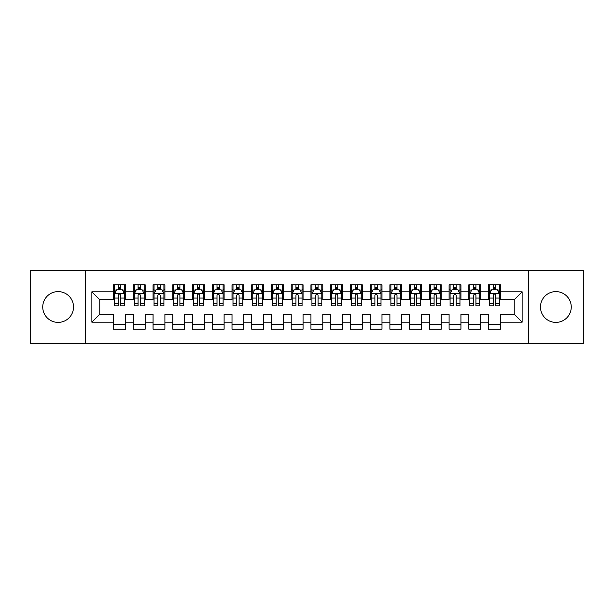 <?xml version="1.0" encoding="UTF-8"?>
<svg xmlns="http://www.w3.org/2000/svg" width="614" height="614" viewBox="0 0 614 614"><rect width="100%" height="100%" fill="white"/><g stroke="black" fill="none" stroke-linecap="round" stroke-linejoin="round"><path stroke-width="0.92" d="M555.87 291.604A15.396 15.396 0 0 0 540.474 307A15.396 15.396 0 0 0 555.87 322.396A15.396 15.396 0 0 0 571.258 307A15.396 15.396 0 0 0 555.87 291.604M58.13 291.604A15.396 15.396 0 0 0 42.742 307A15.396 15.396 0 0 0 58.13 322.396A15.396 15.396 0 0 0 73.526 307A15.396 15.396 0 0 0 58.13 291.604M528.631 343.51L583.3 343.51L583.3 270.49L528.631 270.49L528.631 343.51L85.369 343.51L85.369 270.49L30.7 270.49L30.7 343.51L85.369 343.51M528.631 270.49L85.369 270.49M91.877 322.197L91.877 291.803L113.59 291.803L113.59 299.701L99.775 299.701L99.775 314.299L91.877 322.197L113.59 322.197L113.59 329.204L125.433 329.204L125.433 322.197L133.322 322.197L133.322 329.204L145.165 329.204L145.165 322.197L153.063 322.197L153.063 329.204L164.905 329.204L164.905 322.197L172.795 322.197L172.795 329.204L184.637 329.204L184.637 322.197L192.535 322.197L192.535 329.204L204.378 329.204L204.378 322.197L212.267 322.197L212.267 329.204L224.11 329.204L224.11 322.197L232.008 322.197L232.008 329.204L243.842 329.204L243.842 322.197L251.74 322.197L251.74 329.204L263.583 329.204L263.583 322.197L271.472 322.197L271.472 329.204L283.315 329.204L283.315 322.197L291.213 322.197L291.213 329.204L303.055 329.204L303.055 322.197L310.945 322.197L310.945 329.204L322.787 329.204L322.787 322.197L330.685 322.197L330.685 329.204L342.528 329.204L342.528 322.197L350.417 322.197L350.417 329.204L362.26 329.204L362.26 322.197L370.158 322.197L370.158 329.204L381.992 329.204L381.992 322.197L389.89 322.197L389.89 329.204L401.733 329.204L401.733 322.197L409.622 322.197L409.622 329.204L421.465 329.204L421.465 322.197L429.363 322.197L429.363 329.204L441.205 329.204L441.205 322.197L449.095 322.197L449.095 329.204L460.937 329.204L460.937 322.197L468.835 322.197L468.835 329.204L480.678 329.204L480.678 322.197L488.567 322.197L488.567 329.204L500.41 329.204L500.41 314.299L514.225 314.299L514.225 299.701L500.41 299.701L500.41 291.803L522.123 291.803L522.123 322.197L500.41 322.197M500.41 291.803L500.41 284.796L488.567 284.796L488.567 291.803L480.678 291.803L480.678 284.796L468.835 284.796L468.835 291.803L460.937 291.803L460.937 284.796L449.095 284.796L449.095 291.803L441.205 291.803L441.205 284.796L429.363 284.796L429.363 291.803L421.465 291.803L421.465 284.796L409.622 284.796L409.622 291.803L401.733 291.803L401.733 284.796L389.89 284.796L389.89 291.803L381.992 291.803L381.992 284.796L370.158 284.796L370.158 291.803L362.26 291.803L362.26 284.796L350.417 284.796L350.417 291.803L342.528 291.803L342.528 284.796L330.685 284.796L330.685 291.803L322.787 291.803L322.787 284.796L310.945 284.796L310.945 291.803L303.055 291.803L303.055 284.796L291.213 284.796L291.213 291.803L283.315 291.803L283.315 284.796L271.472 284.796L271.472 291.803L263.583 291.803L263.583 284.796L251.74 284.796L251.74 291.803L243.842 291.803L243.842 284.796L232.008 284.796L232.008 291.803L224.11 291.803L224.11 284.796L212.267 284.796L212.267 291.803L204.378 291.803L204.378 284.796L192.535 284.796L192.535 291.803L184.637 291.803L184.637 284.796L172.795 284.796L172.795 291.803L164.905 291.803L164.905 284.796L153.063 284.796L153.063 291.803L145.165 291.803L145.165 284.796L133.322 284.796L133.322 291.803L125.433 291.803L125.433 284.796L113.59 284.796L113.59 291.803M480.678 322.197L480.678 314.299L488.567 314.299L488.567 322.197M522.123 291.803L514.225 299.701M460.937 322.197L460.937 314.299L468.835 314.299L468.835 322.197M488.567 291.803L488.567 299.701L480.678 299.701L480.678 291.803M441.205 322.197L441.205 314.299L449.095 314.299L449.095 322.197M468.835 291.803L468.835 299.701L460.937 299.701L460.937 291.803M421.465 322.197L421.465 314.299L429.363 314.299L429.363 322.197M449.095 291.803L449.095 299.701L441.205 299.701L441.205 291.803M401.733 322.197L401.733 314.299L409.622 314.299L409.622 322.197M429.363 291.803L429.363 299.701L421.465 299.701L421.465 291.803M381.992 322.197L381.992 314.299L389.89 314.299L389.89 322.197M409.622 291.803L409.622 299.701L401.733 299.701L401.733 291.803M362.26 322.197L362.26 314.299L370.158 314.299L370.158 322.197M389.89 291.803L389.89 299.701L381.992 299.701L381.992 291.803M342.528 322.197L342.528 314.299L350.417 314.299L350.417 322.197M370.158 291.803L370.158 299.701L362.26 299.701L362.26 291.803M322.787 322.197L322.787 314.299L330.685 314.299L330.685 322.197M350.417 291.803L350.417 299.701L342.528 299.701L342.528 291.803M303.055 322.197L303.055 314.299L310.945 314.299L310.945 322.197M330.685 291.803L330.685 299.701L322.787 299.701L322.787 291.803M283.315 322.197L283.315 314.299L291.213 314.299L291.213 322.197M310.945 291.803L310.945 299.701L303.055 299.701L303.055 291.803M263.583 322.197L263.583 314.299L271.472 314.299L271.472 322.197M291.213 291.803L291.213 299.701L283.315 299.701L283.315 291.803M243.842 322.197L243.842 314.299L251.74 314.299L251.74 322.197M271.472 291.803L271.472 299.701L263.583 299.701L263.583 291.803M224.11 322.197L224.11 314.299L232.008 314.299L232.008 322.197M251.74 291.803L251.74 299.701L243.842 299.701L243.842 291.803M204.378 322.197L204.378 314.299L212.267 314.299L212.267 322.197M232.008 291.803L232.008 299.701L224.11 299.701L224.11 291.803M184.637 322.197L184.637 314.299L192.535 314.299L192.535 322.197M212.267 291.803L212.267 299.701L204.378 299.701L204.378 291.803M164.905 322.197L164.905 314.299L172.795 314.299L172.795 322.197M192.535 291.803L192.535 299.701L184.637 299.701L184.637 291.803M145.165 322.197L145.165 314.299L153.063 314.299L153.063 322.197M172.795 291.803L172.795 299.701L164.905 299.701L164.905 291.803M125.433 322.197L125.433 314.299L133.322 314.299L133.322 322.197M153.063 291.803L153.063 299.701L145.165 299.701L145.165 291.803M99.775 314.299L113.59 314.299L113.59 322.197M133.322 291.803L133.322 299.701L125.433 299.701L125.433 291.803M488.567 289.731L489.558 289.731M499.42 289.731L500.41 289.731M468.835 289.731L469.817 289.731M479.688 289.731L480.678 289.731M449.095 289.731L450.085 289.731M459.955 289.731L460.937 289.731M429.363 289.731L430.345 289.731M440.215 289.731L441.205 289.731M409.622 289.731L410.612 289.731M420.483 289.731L421.465 289.731M389.89 289.731L390.88 289.731M400.742 289.731L401.733 289.731M370.158 289.731L371.14 289.731M381.01 289.731L381.992 289.731M350.417 289.731L351.408 289.731M361.27 289.731L362.26 289.731M330.685 289.731L331.667 289.731M341.537 289.731L342.528 289.731M310.945 289.731L311.935 289.731M321.805 289.731L322.787 289.731M291.213 289.731L292.195 289.731M302.065 289.731L303.055 289.731M271.472 289.731L272.462 289.731M282.333 289.731L283.315 289.731M251.74 289.731L252.73 289.731M262.592 289.731L263.583 289.731M232.008 289.731L232.99 289.731M242.86 289.731L243.842 289.731M212.267 289.731L213.258 289.731M223.12 289.731L224.11 289.731M192.535 289.731L193.517 289.731M203.387 289.731L204.378 289.731M172.795 289.731L173.785 289.731M183.655 289.731L184.637 289.731M153.063 289.731L154.045 289.731M163.915 289.731L164.905 289.731M133.322 289.731L134.312 289.731M144.183 289.731L145.165 289.731M113.59 289.731L114.58 289.731M124.442 289.731L125.433 289.731M113.59 324.269L125.433 324.269M133.322 324.269L145.165 324.269M153.063 324.269L164.905 324.269M172.795 324.269L184.637 324.269M192.535 324.269L204.378 324.269M212.267 324.269L224.11 324.269M232.008 324.269L243.842 324.269M251.74 324.269L263.583 324.269M271.472 324.269L283.315 324.269M291.213 324.269L303.055 324.269M310.945 324.269L322.787 324.269M330.685 324.269L342.528 324.269M350.417 324.269L362.26 324.269M370.158 324.269L381.992 324.269M389.89 324.269L401.733 324.269M409.622 324.269L421.465 324.269M429.363 324.269L441.205 324.269M449.095 324.269L460.937 324.269M468.835 324.269L480.678 324.269M488.567 324.269L500.41 324.269M91.877 291.803L99.775 299.701M514.225 314.299L522.123 322.197M120.697 287.36L118.325 287.36M124.442 303.339L120.697 303.339L120.697 305.818L124.442 305.818L124.442 293.776L122.47 289.831L116.553 289.831L114.58 293.776L114.58 305.818L118.325 305.818L118.325 303.339L114.58 303.339M114.58 293.776L114.58 284.796M124.442 293.776L124.442 284.796M118.325 289.831L118.325 284.796M120.697 284.796L120.697 289.831M120.697 303.339L120.697 295.257C119.907 293.738 119.116 293.738 118.325 295.257L118.325 303.339M120.697 289.731L118.325 289.731M140.429 287.36L138.066 287.36M144.183 303.339L140.429 303.339L140.429 305.818L144.183 305.818L144.183 293.776L142.21 289.831L136.285 289.831L134.312 293.776L134.312 305.818L138.066 305.818L138.066 303.339L134.312 303.339M134.312 293.776L134.312 284.796M144.183 293.776L144.183 284.796M138.066 289.831L138.066 284.796M140.429 284.796L140.429 289.831M140.429 303.339L140.429 295.257C139.639 293.738 138.856 293.738 138.066 295.257L138.066 303.339M140.429 289.731L138.066 289.731M160.17 287.36L157.798 287.36M163.915 303.339L160.17 303.339L160.17 305.818L163.915 305.818L163.915 293.776L161.942 289.831L156.025 289.831L154.045 293.776L154.045 305.818L157.798 305.818L157.798 303.339L154.045 303.339M154.045 293.776L154.045 284.796M163.915 293.776L163.915 284.796M157.798 289.831L157.798 284.796M160.17 284.796L160.17 289.831M160.17 303.339L160.17 295.257C159.379 293.738 158.589 293.738 157.798 295.257L157.798 303.339M160.17 289.731L157.798 289.731M179.902 287.36L177.53 287.36M183.655 303.339L179.902 303.339L179.902 305.818L183.655 305.818L183.655 293.776L181.675 289.831L175.757 289.831L173.785 293.776L173.785 305.818L177.53 305.818L177.53 303.339L173.785 303.339M173.785 293.776L173.785 284.796M183.655 293.776L183.655 284.796M177.53 289.831L177.53 284.796M179.902 284.796L179.902 289.831M179.902 303.339L179.902 295.257C179.111 293.738 178.321 293.738 177.53 295.257L177.53 303.339M179.902 289.731L177.53 289.731M199.634 287.36L197.271 287.36M203.387 303.339L199.634 303.339L199.634 305.818L203.387 305.818L203.387 293.776L201.415 289.831L195.49 289.831L193.517 293.776L193.517 305.818L197.271 305.818L197.271 303.339L193.517 303.339M193.517 293.776L193.517 284.796M203.387 293.776L203.387 284.796M197.271 289.831L197.271 284.796M199.634 284.796L199.634 289.831M199.634 303.339L199.634 295.257C198.852 293.738 198.061 293.738 197.271 295.257L197.271 303.339M199.634 289.731L197.271 289.731M219.375 287.36L217.003 287.36M223.12 303.339L219.375 303.339L219.375 305.818L223.12 305.818L223.12 293.776L221.147 289.831L215.23 289.831L213.258 293.776L213.258 305.818L217.003 305.818L217.003 303.339L213.258 303.339M213.258 293.776L213.258 284.796M223.12 293.776L223.12 284.796M217.003 289.831L217.003 284.796M219.375 284.796L219.375 289.831M219.375 303.339L219.375 295.257C218.584 293.738 217.793 293.738 217.003 295.257L217.003 303.339M219.375 289.731L217.003 289.731M239.107 287.36L236.743 287.36M242.86 303.339L239.107 303.339L239.107 305.818L242.86 305.818L242.86 293.776L240.888 289.831L234.962 289.831L232.99 293.776L232.99 305.818L236.743 305.818L236.743 303.339L232.99 303.339M232.99 293.776L232.99 284.796M242.86 293.776L242.86 284.796M236.743 289.831L236.743 284.796M239.107 284.796L239.107 289.831M239.107 303.339L239.107 295.257C238.324 293.738 237.534 293.738 236.743 295.257L236.743 303.339M239.107 289.731L236.743 289.731M258.847 287.36L256.475 287.36M262.592 303.339L258.847 303.339L258.847 305.818L262.592 305.818L262.592 293.776L260.62 289.831L254.703 289.831L252.73 293.776L252.73 305.818L256.475 305.818L256.475 303.339L252.73 303.339M252.73 293.776L252.73 284.796M262.592 293.776L262.592 284.796M256.475 289.831L256.475 284.796M258.847 284.796L258.847 289.831M258.847 303.339L258.847 295.257C258.057 293.738 257.266 293.738 256.475 295.257L256.475 303.339M258.847 289.731L256.475 289.731M278.579 287.36L276.216 287.36M282.333 303.339L278.579 303.339L278.579 305.818L282.333 305.818L282.333 293.776L280.36 289.831L274.435 289.831L272.462 293.776L272.462 305.818L276.216 305.818L276.216 303.339L272.462 303.339M272.462 293.776L272.462 284.796M282.333 293.776L282.333 284.796M276.216 289.831L276.216 284.796M278.579 284.796L278.579 289.831M278.579 303.339L278.579 295.257C277.789 293.738 277.006 293.738 276.216 295.257L276.216 303.339M278.579 289.731L276.216 289.731M298.32 287.36L295.948 287.36M302.065 303.339L298.32 303.339L298.32 305.818L302.065 305.818L302.065 293.776L300.092 289.831L294.175 289.831L292.195 293.776L292.195 305.818L295.948 305.818L295.948 303.339L292.195 303.339M292.195 293.776L292.195 284.796M302.065 293.776L302.065 284.796M295.948 289.831L295.948 284.796M298.32 284.796L298.32 289.831M298.32 303.339L298.32 295.257C297.529 293.738 296.739 293.738 295.948 295.257L295.948 303.339M298.32 289.731L295.948 289.731M318.052 287.36L315.68 287.36M321.805 303.339L318.052 303.339L318.052 305.818L321.805 305.818L321.805 293.776L319.825 289.831L313.907 289.831L311.935 293.776L311.935 305.818L315.68 305.818L315.68 303.339L311.935 303.339M311.935 293.776L311.935 284.796M321.805 293.776L321.805 284.796M315.68 289.831L315.68 284.796M318.052 284.796L318.052 289.831M318.052 303.339L318.052 295.257C317.261 293.738 316.471 293.738 315.68 295.257L315.68 303.339M318.052 289.731L315.68 289.731M337.784 287.36L335.421 287.36M341.537 303.339L337.784 303.339L337.784 305.818L341.537 305.818L341.537 293.776L339.565 289.831L333.64 289.831L331.667 293.776L331.667 305.818L335.421 305.818L335.421 303.339L331.667 303.339M331.667 293.776L331.667 284.796M341.537 293.776L341.537 284.796M335.421 289.831L335.421 284.796M337.784 284.796L337.784 289.831M337.784 303.339L337.784 295.257C337.002 293.738 336.211 293.738 335.421 295.257L335.421 303.339M337.784 289.731L335.421 289.731M357.525 287.36L355.153 287.36M361.27 303.339L357.525 303.339L357.525 305.818L361.27 305.818L361.27 293.776L359.297 289.831L353.38 289.831L351.408 293.776L351.408 305.818L355.153 305.818L355.153 303.339L351.408 303.339M351.408 293.776L351.408 284.796M361.27 293.776L361.27 284.796M355.153 289.831L355.153 284.796M357.525 284.796L357.525 289.831M357.525 303.339L357.525 295.257C356.734 293.738 355.943 293.738 355.153 295.257L355.153 303.339M357.525 289.731L355.153 289.731M377.257 287.36L374.893 287.36M381.01 303.339L377.257 303.339L377.257 305.818L381.01 305.818L381.01 293.776L379.038 289.831L373.112 289.831L371.14 293.776L371.14 305.818L374.893 305.818L374.893 303.339L371.14 303.339M371.14 293.776L371.14 284.796M381.01 293.776L381.01 284.796M374.893 289.831L374.893 284.796M377.257 284.796L377.257 289.831M377.257 303.339L377.257 295.257C376.474 293.738 375.684 293.738 374.893 295.257L374.893 303.339M377.257 289.731L374.893 289.731M396.997 287.36L394.625 287.36M400.742 303.339L396.997 303.339L396.997 305.818L400.742 305.818L400.742 293.776L398.77 289.831L392.853 289.831L390.88 293.776L390.88 305.818L394.625 305.818L394.625 303.339L390.88 303.339M390.88 293.776L390.88 284.796M400.742 293.776L400.742 284.796M394.625 289.831L394.625 284.796M396.997 284.796L396.997 289.831M396.997 303.339L396.997 295.257C396.207 293.738 395.416 293.738 394.625 295.257L394.625 303.339M396.997 289.731L394.625 289.731M416.729 287.36L414.366 287.36M420.483 303.339L416.729 303.339L416.729 305.818L420.483 305.818L420.483 293.776L418.51 289.831L412.585 289.831L410.612 293.776L410.612 305.818L414.366 305.818L414.366 303.339L410.612 303.339M410.612 293.776L410.612 284.796M420.483 293.776L420.483 284.796M414.366 289.831L414.366 284.796M416.729 284.796L416.729 289.831M416.729 303.339L416.729 295.257C415.939 293.738 415.156 293.738 414.366 295.257L414.366 303.339M416.729 289.731L414.366 289.731M436.47 287.36L434.098 287.36M440.215 303.339L436.47 303.339L436.47 305.818L440.215 305.818L440.215 293.776L438.242 289.831L432.325 289.831L430.345 293.776L430.345 305.818L434.098 305.818L434.098 303.339L430.345 303.339M430.345 293.776L430.345 284.796M440.215 293.776L440.215 284.796M434.098 289.831L434.098 284.796M436.47 284.796L436.47 289.831M436.47 303.339L436.47 295.257C435.679 293.738 434.889 293.738 434.098 295.257L434.098 303.339M436.47 289.731L434.098 289.731M456.202 287.36L453.83 287.36M459.955 303.339L456.202 303.339L456.202 305.818L459.955 305.818L459.955 293.776L457.975 289.831L452.058 289.831L450.085 293.776L450.085 305.818L453.83 305.818L453.83 303.339L450.085 303.339M450.085 293.776L450.085 284.796M459.955 293.776L459.955 284.796M453.83 289.831L453.83 284.796M456.202 284.796L456.202 289.831M456.202 303.339L456.202 295.257C455.411 293.738 454.621 293.738 453.83 295.257L453.83 303.339M456.202 289.731L453.83 289.731M475.934 287.36L473.571 287.36M479.688 303.339L475.934 303.339L475.934 305.818L479.688 305.818L479.688 293.776L477.715 289.831L471.79 289.831L469.817 293.776L469.817 305.818L473.571 305.818L473.571 303.339L469.817 303.339M469.817 293.776L469.817 284.796M479.688 293.776L479.688 284.796M473.571 289.831L473.571 284.796M475.934 284.796L475.934 289.831M475.934 303.339L475.934 295.257C475.152 293.738 474.361 293.738 473.571 295.257L473.571 303.339M475.934 289.731L473.571 289.731M495.675 287.36L493.303 287.36M499.42 303.339L495.675 303.339L495.675 305.818L499.42 305.818L499.42 293.776L497.447 289.831L491.53 289.831L489.558 293.776L489.558 305.818L493.303 305.818L493.303 303.339L489.558 303.339M489.558 293.776L489.558 284.796M499.42 293.776L499.42 284.796M493.303 289.831L493.303 284.796M495.675 284.796L495.675 289.831M495.675 303.339L495.675 295.257C494.884 293.738 494.093 293.738 493.303 295.257L493.303 303.339M495.675 289.731L493.303 289.731M124.396 293.676L114.626 293.676M114.58 290.069L116.43 290.069M122.593 290.069L124.442 290.069M118.325 298.051L114.58 298.051M124.442 298.051L120.697 298.051M120.697 288.618L118.325 288.618M144.129 293.676L134.359 293.676M134.312 290.069L136.17 290.069M142.325 290.069L144.183 290.069M138.066 298.051L134.312 298.051M144.183 298.051L140.429 298.051M140.429 288.618L138.066 288.618M163.869 293.676L154.099 293.676M154.045 290.069L155.902 290.069M162.058 290.069L163.915 290.069M157.798 298.051L154.045 298.051M163.915 298.051L160.17 298.051M160.17 288.618L157.798 288.618M183.601 293.676L173.831 293.676M173.785 290.069L175.642 290.069M181.798 290.069L183.655 290.069M177.53 298.051L173.785 298.051M183.655 298.051L179.902 298.051M179.902 288.618L177.53 288.618M203.341 293.676L193.571 293.676M193.517 290.069L195.375 290.069M201.53 290.069L203.387 290.069M197.271 298.051L193.517 298.051M203.387 298.051L199.634 298.051M199.634 288.618L197.271 288.618M223.074 293.676L213.304 293.676M213.258 290.069L215.107 290.069M221.27 290.069L223.12 290.069M217.003 298.051L213.258 298.051M223.12 298.051L219.375 298.051M219.375 288.618L217.003 288.618M242.806 293.676L233.044 293.676M232.99 290.069L234.847 290.069M241.003 290.069L242.86 290.069M236.743 298.051L232.99 298.051M242.86 298.051L239.107 298.051M239.107 288.618L236.743 288.618M262.546 293.676L252.776 293.676M252.73 290.069L254.58 290.069M260.743 290.069L262.592 290.069M256.475 298.051L252.73 298.051M262.592 298.051L258.847 298.051M258.847 288.618L256.475 288.618M282.279 293.676L272.509 293.676M272.462 290.069L274.32 290.069M280.475 290.069L282.333 290.069M276.216 298.051L272.462 298.051M282.333 298.051L278.579 298.051M278.579 288.618L276.216 288.618M302.019 293.676L292.249 293.676M292.195 290.069L294.052 290.069M300.208 290.069L302.065 290.069M295.948 298.051L292.195 298.051M302.065 298.051L298.32 298.051M298.32 288.618L295.948 288.618M321.751 293.676L311.981 293.676M311.935 290.069L313.792 290.069M319.948 290.069L321.805 290.069M315.68 298.051L311.935 298.051M321.805 298.051L318.052 298.051M318.052 288.618L315.68 288.618M341.491 293.676L331.721 293.676M331.667 290.069L333.525 290.069M339.68 290.069L341.537 290.069M335.421 298.051L331.667 298.051M341.537 298.051L337.784 298.051M337.784 288.618L335.421 288.618M361.224 293.676L351.454 293.676M351.408 290.069L353.257 290.069M359.42 290.069L361.27 290.069M355.153 298.051L351.408 298.051M361.27 298.051L357.525 298.051M357.525 288.618L355.153 288.618M380.956 293.676L371.194 293.676M371.14 290.069L372.997 290.069M379.153 290.069L381.01 290.069M374.893 298.051L371.14 298.051M381.01 298.051L377.257 298.051M377.257 288.618L374.893 288.618M400.696 293.676L390.926 293.676M390.88 290.069L392.73 290.069M398.893 290.069L400.742 290.069M394.625 298.051L390.88 298.051M400.742 298.051L396.997 298.051M396.997 288.618L394.625 288.618M420.429 293.676L410.659 293.676M410.612 290.069L412.47 290.069M418.625 290.069L420.483 290.069M414.366 298.051L410.612 298.051M420.483 298.051L416.729 298.051M416.729 288.618L414.366 288.618M440.169 293.676L430.399 293.676M430.345 290.069L432.202 290.069M438.358 290.069L440.215 290.069M434.098 298.051L430.345 298.051M440.215 298.051L436.47 298.051M436.47 288.618L434.098 288.618M459.901 293.676L450.131 293.676M450.085 290.069L451.942 290.069M458.098 290.069L459.955 290.069M453.83 298.051L450.085 298.051M459.955 298.051L456.202 298.051M456.202 288.618L453.83 288.618M479.641 293.676L469.871 293.676M469.817 290.069L471.675 290.069M477.83 290.069L479.688 290.069M473.571 298.051L469.817 298.051M479.688 298.051L475.934 298.051M475.934 288.618L473.571 288.618M499.374 293.676L489.604 293.676M489.558 290.069L491.407 290.069M497.57 290.069L499.42 290.069M493.303 298.051L489.558 298.051M499.42 298.051L495.675 298.051M495.675 288.618L493.303 288.618"/></g></svg>
